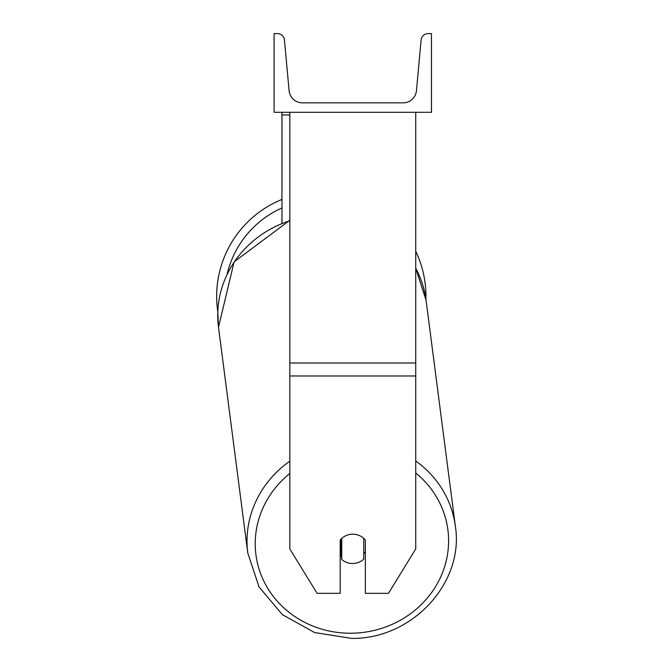 <?xml version="1.0" encoding="UTF-8"?>
<svg xmlns="http://www.w3.org/2000/svg" width="672" height="672" viewBox="0 0 672 672"><rect width="100%" height="100%" fill="white"/><g stroke="black" fill="none" stroke-linecap="round" stroke-linejoin="round"><path stroke-width="1.01" d="M415.724 375.984L289.834 375.984L289.834 548.965L317.092 593.334L340.192 593.334L340.192 540.095A15.733 14.784 0 0 1 352.783 534.181A15.733 14.784 0 0 1 365.366 540.095L365.366 593.334L388.466 593.334L415.724 548.965L415.724 112.283M289.834 375.984L289.834 112.283M281.963 223.146L281.963 114.979L289.834 114.979M281.963 112.283L281.963 114.979M415.724 251.278A104.647 104.647 0 0 1 425.922 299.225L426.065 300.292A104.647 98.246 -7.4 0 0 415.724 268.229M289.834 461.16A104.647 98.246 172.6 0 0 247.783 553.039L218.501 327.205L217.787 311.774A104.647 104.647 0 0 1 281.963 199.433M431.466 112.283L274.092 112.283L274.092 33.6L277.393 33.6A7.081 7.081 0 0 1 284.449 40.034L289.103 90.686A13.373 13.373 0 0 0 302.425 102.841L403.141 102.841A13.373 13.373 0 0 0 416.455 90.686L421.109 40.034A7.081 7.081 0 0 1 428.165 33.6L431.466 33.6L431.466 112.283M340.192 553.703A15.733 14.776 172.6 0 0 341.116 554.618L341.746 559.457A15.733 14.776 172.6 0 0 352.75 563.514A15.733 14.776 172.6 0 0 363.754 559.121L363.754 538.364M341.746 559.457L341.746 538.423M363.754 553.661A15.733 14.776 172.6 0 0 365.366 551.653M341.116 554.618L341.116 539.036M415.724 362.998L289.834 362.998M281.963 207.984A96.785 96.785 0 0 0 227.119 274.151M415.724 472.987A96.785 90.854 -7.4 0 1 442.386 572.981A96.785 90.854 -7.4 0 1 351.91 633.217A96.785 90.854 -7.4 0 1 261.038 574.72A96.785 90.854 -7.4 0 1 289.834 473.491M247.783 553.039L259.064 586.958L282.391 614.662L314.664 632.562L351.683 638.4C412.045 639.248 464.512 582.817 455.347 526.134C464.512 582.817 412.045 639.248 351.683 638.4L314.664 632.562L282.391 614.662L259.064 586.958L247.783 553.039L218.501 327.205A104.647 98.246 -7.4 0 1 289.834 220.76M415.724 268.103L426.065 300.292L455.347 526.134A104.647 98.246 172.6 0 0 415.724 460.975M218.501 327.205L234.125 261.853L289.834 220.273"/></g></svg>
